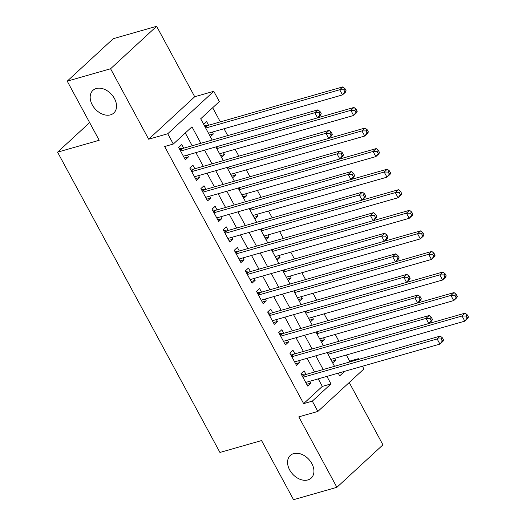 <?xml version="1.0" encoding="UTF-8"?>
<svg xmlns="http://www.w3.org/2000/svg" width="526" height="526" viewBox="0 0 526 526"><rect width="100%" height="100%" fill="white"/><g stroke="black" fill="none" stroke-linecap="round" stroke-linejoin="round"><path stroke-width="0.79" d="M293.633 453.609A15.405 10.947 47.3 0 1 310.471 461.394A15.405 10.947 47.3 0 1 311.195 478.095A15.405 10.947 47.3 0 1 307.868 479.936A15.405 10.947 47.3 0 1 291.036 472.144A15.405 10.947 47.3 0 1 290.313 455.444A15.405 10.947 47.3 0 1 293.633 453.609M96.238 88.526A15.405 10.947 47.3 0 1 113.077 96.317A15.405 10.947 47.3 0 1 113.8 113.018A15.405 10.947 47.3 0 1 110.473 114.859A15.405 10.947 47.3 0 1 93.641 107.067A15.405 10.947 47.3 0 1 92.918 90.367A15.405 10.947 47.3 0 1 96.238 88.526M348.422 362.322L349.691 361.152L358.364 358.679L358.739 359.376M362.447 366.234L363.92 368.963L317.875 411.424L312.312 401.141L330.979 383.921L326.902 376.386M89.637 122.604L57.577 152.165L219.947 452.459L261.56 440.564L293.534 499.7L336.89 487.313L382.935 444.851L349.225 382.507M57.577 152.165L99.197 140.278L67.223 81.149L113.274 38.687L156.623 26.3L110.578 68.761L148.667 139.206L167.741 133.755L213.786 91.294L219.349 101.577L200.682 118.791L212.175 140.054M148.667 139.206L194.712 96.745L156.623 26.3M194.712 96.745L213.786 91.294M349.691 361.152L346.358 354.991M338.948 341.282L335.24 334.418M327.829 320.715L324.115 313.851M316.705 300.149L312.996 293.284M305.586 279.582L301.871 272.718M294.468 259.016L290.753 252.151M283.343 238.449L279.635 231.578M272.225 217.876L268.51 211.011M261.1 197.309L257.392 190.445M249.981 176.743L246.267 169.878M238.863 156.176L235.148 149.312M227.738 135.609L224.03 128.745M220.322 121.887L212.668 107.738M67.223 81.149L110.578 68.761M306.047 374.427L304.1 370.83L300.99 373.697L307.657 386.038L310.774 383.171L309.755 381.284M294.922 353.86L292.975 350.263L289.865 353.13L296.539 365.471L299.649 362.605L298.63 360.718M283.803 333.293L281.857 329.697L278.747 332.563L285.421 344.905L288.531 342.038L287.512 340.151M272.685 312.727L270.739 309.124L267.622 311.997L274.296 324.338L277.406 321.465L276.393 319.584M261.56 292.16L259.614 288.557L256.504 291.43L263.178 303.772L266.287 300.898L265.268 299.018M250.442 271.594L248.496 267.99L245.386 270.857L252.053 283.198L255.169 280.332L254.15 278.445M239.317 251.02L237.371 247.424L234.261 250.291L240.934 262.632L244.044 259.765L243.025 257.878M228.199 230.454L226.252 226.857L223.142 229.724L229.816 242.065L232.926 239.198L231.907 237.311M217.08 209.887L215.134 206.291L212.017 209.157L218.691 221.499L221.801 218.625L220.788 216.745M205.955 189.321L204.009 185.717L200.899 188.591L207.573 200.932L210.683 198.059L209.664 196.178M194.837 168.754L192.891 165.151L189.781 168.024L196.448 180.359L199.564 177.492L198.545 175.612M209.486 135.07L213.332 133.972L212.313 132.092M208.605 125.234L206.659 121.631L203.694 124.366M220.604 155.643L224.457 154.539L223.438 152.658M231.723 176.21L235.576 175.105L234.557 173.225M242.848 196.777L246.694 195.679L245.675 193.792M253.966 217.343L257.819 216.245L256.8 214.358M265.091 237.91L268.937 236.812L267.918 234.925M276.209 258.476L280.062 257.378L279.043 255.498M287.327 279.05L291.18 277.945L290.161 276.065M298.452 299.616L302.299 298.512L301.28 296.631M309.571 320.183L313.424 319.085L312.405 317.198M320.689 340.749L324.542 339.651L323.523 337.764M210.367 136.707L213.332 133.972M221.485 157.274L224.457 154.539M232.61 177.841L235.576 175.105M243.729 198.414L246.694 195.679M254.854 218.98L257.819 216.245M265.972 239.547L268.937 236.812M277.09 260.114L280.062 257.378M288.215 280.68L291.18 277.945M299.333 301.247L302.299 298.512M310.458 321.82L313.424 319.085M321.577 342.387L324.542 339.651M332.695 362.953L335.66 360.218L334.648 358.331M200.866 143.282L191.97 126.825L173.297 144.039L164.631 146.517L303.64 403.613L322.313 386.4L318.237 378.865M314.528 372.007L307.112 358.298M303.403 351.44L295.993 337.725M292.285 330.874L284.875 317.158M281.167 310.301L273.75 296.592M270.042 289.734L262.632 276.025M258.923 269.167L251.507 255.458M247.799 248.601L240.389 234.892M236.68 228.034L229.27 214.319M225.562 207.461L218.145 193.752M214.437 186.894L207.027 173.185M203.319 166.328L195.902 152.619M192.194 145.761L185.29 132.986M183.712 148.181L181.766 144.584L178.656 147.451L185.33 159.792L188.44 156.926L187.42 155.038M317.875 411.424L298.794 416.868L336.89 487.313M303.64 403.613L312.312 401.141M173.297 144.039L167.741 133.755M338.211 373.158L339.691 375.893L344.655 371.317M357.095 359.843L358.364 358.679M215.884 146.912L223.3 160.621M227.002 167.478L234.418 181.187M238.127 188.045L245.537 201.754M249.245 208.612L256.662 222.327M260.37 229.185L267.78 242.894M271.488 249.751L278.905 263.46M282.607 270.318L290.023 284.027M293.732 290.885L301.142 304.593M304.85 311.451L312.266 325.16M315.975 332.018L323.385 345.733M327.093 352.591L334.503 366.3M323.201 369.528L315.784 355.819M312.076 348.962L304.666 335.253M300.957 328.395L293.541 314.686M289.833 307.828L282.423 294.113M278.714 287.255L271.298 273.546M267.596 266.689L260.179 252.98M256.471 246.122L249.061 232.413M245.353 225.555L237.936 211.846M234.228 204.989L226.818 191.28M223.109 184.422L215.693 170.707M211.991 163.849L204.575 150.14M322.313 386.4L330.979 383.921M184.402 158.076L188.44 156.926M331.814 361.316L335.66 360.218M195.521 178.649L199.564 177.492M206.646 199.216L210.683 198.059M217.764 219.783L221.801 218.625M228.889 240.349L232.926 239.198M240.007 260.916L244.044 259.765M251.126 281.482L255.169 280.332M262.25 302.055L266.287 300.898M273.369 322.622L277.406 321.465M284.494 343.189L288.531 342.038M295.612 363.755L299.649 362.605M306.73 384.322L310.774 383.171M321.202 113.655L320.084 111.604L318.841 112.748L319.953 114.806L321.202 113.655L320.715 114.984L317.599 117.85L183.383 156.196M319.953 114.806L317.599 117.85L314.818 112.709L317.934 109.842L182.325 148.582A2.406 1.71 -132.7 0 1 181.601 148.615L179.077 148.233M180.602 151.054L314.818 112.709L318.841 112.748M320.084 111.604L317.934 109.842M208.467 133.19L342.492 94.904L339.711 89.762L342.82 86.889L207.218 125.629A2.406 1.71 47.3 0 1 206.494 125.661L204.206 125.313M343.734 89.795L344.846 91.853L346.088 90.709L344.977 88.651L343.734 89.795L339.711 89.762L205.686 128.048M346.088 90.709L345.602 92.03L342.492 94.904L344.846 91.853M342.82 86.889L344.977 88.651M332.32 134.229L331.209 132.171L329.966 133.315L331.078 135.373L332.32 134.229L331.834 135.55L328.724 138.423L194.502 176.762M331.078 135.373L328.724 138.423L325.942 133.282L329.052 130.409L193.45 169.148A2.406 1.71 -132.7 0 1 192.72 169.181L190.202 168.8M191.727 171.621L325.942 133.282L329.966 133.315M331.209 132.171L329.052 130.409M343.439 154.795L342.327 152.737L341.085 153.888L342.196 155.939L343.439 154.795L342.952 156.117L339.842 158.99L205.627 197.329M342.196 155.939L339.842 158.99L337.061 153.848L340.171 150.975L204.568 189.715A2.406 1.71 -132.7 0 1 203.845 189.755L201.32 189.367M202.845 192.187L337.061 153.848L341.085 153.888M342.327 152.737L340.171 150.975M354.563 175.362L353.452 173.304L352.203 174.454L353.314 176.506L354.563 175.362L354.077 176.69L350.96 179.557L216.745 217.895M353.314 176.506L350.96 179.557L348.186 174.415L351.296 171.548L215.693 210.282A2.406 1.71 -132.7 0 1 214.963 210.321L212.438 209.933M213.964 212.754L348.186 174.415L352.203 174.454M353.452 173.304L351.296 171.548M365.682 195.928L364.571 193.87L363.328 195.021L364.439 197.079L365.682 195.928L365.195 197.257L362.085 200.123L227.87 238.469M364.439 197.079L362.085 200.123L359.304 194.982L362.414 192.115L226.811 230.848A2.406 1.71 -132.7 0 1 226.081 230.888L223.563 230.506M225.089 233.327L359.304 194.982L363.328 195.021M364.571 193.87L362.414 192.115M219.585 153.756L353.617 115.47L350.835 110.329L353.945 107.455L317.619 117.831M354.853 110.361L355.964 112.419L357.213 111.275L356.102 109.217L354.853 110.361L350.835 110.329L216.804 148.615M357.213 111.275L356.727 112.597L353.617 115.47L355.964 112.419M353.945 107.455L356.102 109.217M230.704 174.323L364.735 136.037L361.954 130.895L365.064 128.028L328.743 138.404M365.978 130.935L367.089 132.986L368.332 131.842L367.22 129.784L365.978 130.935L361.954 130.895L227.929 169.181M368.332 131.842L367.845 133.17L364.735 136.037L367.089 132.986M365.064 128.028L367.22 129.784M241.828 194.89L375.853 156.603L373.072 151.462L376.189 148.595L339.862 158.97M377.096 151.501L378.207 153.559L379.456 152.409L378.339 150.351L377.096 151.501L373.072 151.462L239.047 189.748M379.456 152.409L378.97 153.737L375.853 156.603L378.207 153.559M376.189 148.595L378.339 150.351M252.947 215.456L386.978 177.17L384.197 172.028L387.307 169.162L350.987 179.537M388.221 172.068L389.332 174.126L390.575 172.975L389.464 170.917L388.221 172.068L384.197 172.028L250.166 210.315M390.575 172.975L390.088 174.303L386.978 177.17L389.332 174.126M387.307 169.162L389.464 170.917M376.807 216.495L375.689 214.437L374.446 215.588L375.557 217.646L376.807 216.495L376.32 217.823L373.204 220.69L238.988 259.035M375.557 217.646L373.204 220.69L370.422 215.548L373.539 212.682L237.93 251.421A2.406 1.71 -132.7 0 1 237.206 251.454L234.681 251.073M236.207 253.894L370.422 215.548L374.446 215.588M375.689 214.437L373.539 212.682M264.072 236.029L398.097 197.737L395.315 192.595L398.425 189.728L362.105 200.104M399.339 192.634L400.45 194.692L401.693 193.542L400.582 191.49L399.339 192.634L395.315 192.595L261.29 230.888M401.693 193.542L401.207 194.87L398.097 197.737L400.45 194.692M398.425 189.728L400.582 191.49M387.925 237.062L386.814 235.01L385.571 236.154L386.682 238.212L387.925 237.062L387.438 238.39L384.328 241.256L250.106 279.602M386.682 238.212L384.328 241.256L381.547 236.115L384.657 233.248L249.054 271.988A2.406 1.71 -132.7 0 1 248.325 272.021L245.806 271.64M247.332 274.46L381.547 236.115L385.571 236.154M386.814 235.01L384.657 233.248M275.19 256.596L409.221 218.31L406.44 213.168L409.55 210.295L373.223 220.67M410.458 213.201L411.569 215.259L412.818 214.115L411.707 212.057L410.458 213.201L406.44 213.168L272.409 251.454M412.818 214.115L412.331 215.436L409.221 218.31L411.569 215.259M409.55 210.295L411.707 212.057M399.043 257.635L397.932 255.577L396.689 256.721L397.801 258.779L399.043 257.635L398.557 258.956L395.447 261.83L261.231 300.168M297.433 297.729L431.458 259.443L428.677 254.301L431.793 251.435L395.467 261.81L392.666 256.688L395.776 253.815L260.173 292.555A2.406 1.71 -132.7 0 1 259.45 292.587L256.925 292.206M258.45 295.027L392.666 256.688L396.689 256.721M397.932 255.577L395.776 253.815M395.447 261.83L397.801 258.779M286.308 277.163L420.34 238.876L417.559 233.735L420.668 230.861L384.348 241.243M421.582 233.774L422.694 235.826L423.936 234.681L422.825 232.624L421.582 233.774L417.559 233.735L283.534 272.021M423.936 234.681L423.45 236.003L420.34 238.876L422.694 235.826M420.668 230.861L422.825 232.624M410.168 278.201L409.057 276.143L407.808 277.294L408.919 279.345L410.168 278.201L409.682 279.523L406.565 282.396L272.35 320.735M408.919 279.345L406.565 282.396L403.79 277.255L406.9 274.381L271.298 313.121A2.406 1.71 -132.7 0 1 270.568 313.161L268.043 312.773M269.568 315.593L403.79 277.255L407.808 277.294M409.057 276.143L406.9 274.381M432.701 254.341L433.812 256.392L435.061 255.248L433.943 253.19L432.701 254.341L428.677 254.301L294.652 292.587M435.061 255.248L434.575 256.576L431.458 259.443L433.812 256.392M431.793 251.435L433.943 253.19M421.287 298.768L420.175 296.71L418.933 297.861L420.044 299.919L421.287 298.768L420.8 300.096L417.69 302.963L283.475 341.302M420.044 299.919L417.69 302.963L414.909 297.821L418.019 294.954L282.416 333.688A2.406 1.71 -132.7 0 1 281.686 333.727L279.168 333.339M280.693 336.16L414.909 297.821L418.933 297.861M420.175 296.71L418.019 294.954M308.552 318.296L442.583 280.01L439.802 274.868L442.912 272.001L406.591 282.377M443.826 274.907L444.937 276.965L446.18 275.815L445.068 273.757L443.826 274.907L439.802 274.868L305.77 313.154M446.18 275.815L445.693 277.143L442.583 280.01L444.937 276.965M442.912 272.001L445.068 273.757M432.411 319.335L431.294 317.277L430.051 318.427L431.162 320.485L432.411 319.335L431.918 320.663L428.808 323.529L294.593 361.875M330.795 359.436L464.82 321.143L462.045 316.001L465.155 313.134L428.828 323.51L426.027 318.388L429.144 315.521L293.534 354.254A2.406 1.71 -132.7 0 1 292.811 354.294L290.286 353.913M291.812 356.733L426.027 318.388L430.051 318.427M431.294 317.277L429.144 315.521M428.808 323.529L431.162 320.485M319.676 338.869L453.701 300.576L450.92 295.434L454.03 292.568L417.71 302.943M454.944 295.474L456.055 297.532L457.298 296.381L456.187 294.323L454.944 295.474L450.92 295.434L316.895 333.721M457.298 296.381L456.811 297.709L453.701 300.576L456.055 297.532M454.03 292.568L456.187 294.323M443.53 339.901L442.419 337.85L441.169 338.994L442.287 341.052L443.53 339.901L443.043 341.229L439.933 344.096L305.711 382.441M442.287 341.052L439.933 344.096L437.152 338.954L440.262 336.088L304.659 374.828A2.406 1.71 -132.7 0 1 303.929 374.86L301.411 374.479M302.937 377.3L437.152 338.954L441.169 338.994M442.419 337.85L440.262 336.088M466.062 316.041L467.173 318.099L468.423 316.948L467.312 314.896L466.062 316.041L462.045 316.001L328.014 354.294M468.423 316.948L467.936 318.276L464.82 321.143L467.173 318.099M465.155 313.134L467.312 314.896M180.056 150.041L181.601 148.615M180.286 150.462L182.325 148.582M207.218 125.629L205.324 127.377M206.494 125.661L205.094 126.957M191.175 170.608L192.72 169.181M191.405 171.029L193.45 169.148M202.3 191.175L203.845 189.755M202.53 191.602L204.568 189.715M213.418 211.741L214.963 210.321M213.648 212.169L215.693 210.282M224.543 232.308L226.081 230.888M224.766 232.735L226.811 230.848M218.316 146.215L216.442 147.944M217.323 146.498L216.212 147.523M229.441 166.781L227.561 168.511M228.442 167.064L227.337 168.09M240.56 187.348L238.686 189.077M239.567 187.637L238.456 188.656M251.684 207.921L249.804 209.65M250.685 208.204L249.574 209.223M235.661 252.881L237.206 251.454M235.891 253.302L237.93 251.421M262.803 228.488L260.929 230.217M261.803 228.771L260.699 229.79M246.779 273.448L248.325 272.021M247.01 273.868L249.054 271.988M273.921 249.054L272.047 250.784M272.928 249.337L271.817 250.363M257.904 294.014L259.45 292.587M258.135 294.435L260.173 292.555M285.046 269.621L283.166 271.35M284.047 269.904L282.942 270.929M269.023 314.581L270.568 313.161M269.253 315.008L271.298 313.121M296.164 290.188L294.29 291.917M295.171 290.477L294.06 291.496M280.148 335.147L281.686 333.727M280.371 335.575L282.416 333.688M307.289 310.754L305.409 312.49M306.29 311.044L305.179 312.063M291.266 355.721L292.811 354.294M291.496 356.141L293.534 354.254M318.408 331.327L316.534 333.057M317.408 331.61L316.304 332.629M302.384 376.287L303.929 374.86M302.614 376.708L304.659 374.828M329.526 351.894L327.652 353.623M328.533 352.177L327.422 353.196"/></g></svg>
